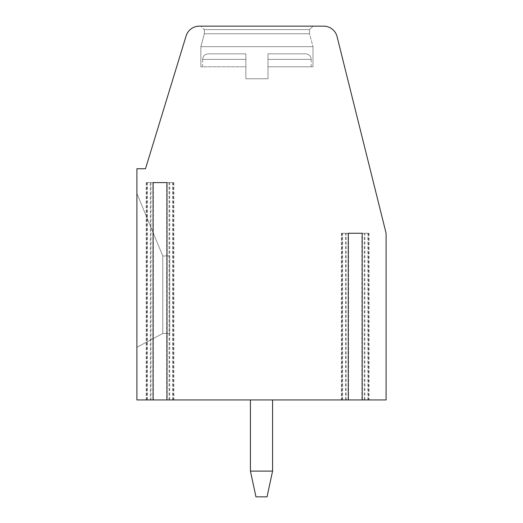 <?xml version="1.0" encoding="UTF-8"?>
<svg xmlns="http://www.w3.org/2000/svg" width="523" height="523" viewBox="0 0 523 523"><rect width="100%" height="100%" fill="white"/><g stroke="black" fill="none" stroke-linecap="round" stroke-linejoin="round"><path stroke-width="0.39" stroke-dasharray="2.62 1.96" d="M173.303 182.586L166.987 182.586L173.858 182.586L173.303 182.586L173.303 399.938L166.987 399.938L173.303 399.938M150.343 182.586L146.185 182.586L150.343 182.586L150.343 399.938L153.056 399.938L146.185 399.938L150.343 399.938M348.259 399.938L341.388 399.938L348.259 399.938M362.191 399.938L369.061 399.938L362.191 399.938M361.87 399.938L386.098 399.938L386.098 233.258L337.074 36.643A13.846 13.846 0 0 0 323.645 26.15L199.341 26.15A13.846 13.846 0 0 0 186.103 35.95L145.499 168.746L136.902 168.746L136.902 399.938L368.421 399.938L361.87 399.938L361.87 233.258L342.029 233.258L361.87 233.258M250.425 399.938L272.575 399.938L250.425 399.938L272.575 399.938L250.425 399.938L272.575 399.938L250.425 399.938L250.425 471.099L255.963 496.85L250.425 471.099L272.575 471.099L250.425 471.099L255.963 496.85L267.037 496.85L255.963 496.85L250.425 471.099L272.575 471.099L272.575 399.938L272.575 471.099L267.037 496.85L272.575 471.099L250.425 471.099L255.963 496.85L267.037 496.85L255.963 496.85L267.037 496.85L272.575 471.099L272.575 399.938L272.575 471.099L267.037 496.85L272.575 471.099L250.425 471.099L250.425 399.938L250.425 471.099M348.259 233.258L341.388 233.258L348.259 233.258M368.506 233.258L362.191 233.258L369.061 233.258L368.506 233.258L368.506 399.938M313.002 66.794L268.005 66.794L313.002 66.794L313.002 46.678L313.002 66.794L268.005 66.794L313.002 66.794L268.005 66.794L313.002 66.794L313.002 46.678L309.538 33.766L309.538 29.608L313.002 26.15L200.865 26.15L313.002 26.15L200.865 26.15L313.002 26.15L200.865 26.15L313.002 26.15L309.538 29.608L204.323 29.608L200.865 26.15M136.902 347.252L136.902 193.464L136.902 347.252L136.902 193.464L136.902 347.252L136.902 193.464L136.902 347.252L162.79 333.491L162.79 255.963L136.902 193.464L162.79 255.963L162.79 333.491L136.902 347.252L162.79 333.491L169.714 333.491L169.714 255.963L162.79 255.963L136.902 193.464L162.79 255.963L162.79 333.491L169.714 333.491L169.714 255.963L162.79 255.963L136.902 193.464L162.79 255.963L162.79 333.491L136.902 347.252L162.79 333.491L162.79 255.963L169.714 255.963L162.79 255.963L162.79 333.491L169.714 333.491L169.714 255.963L162.79 255.963L169.714 255.963L169.714 333.491L169.714 255.963L169.714 333.491L162.79 333.491L136.902 347.252M166.667 182.586L146.826 182.586L173.218 182.586L166.667 182.586L166.667 399.938M348.58 399.938L348.58 233.258M153.376 399.938L153.376 182.586M162.79 333.491L169.714 333.491L162.79 333.491M200.865 66.794L200.865 46.678L313.002 46.678L200.865 46.678L204.323 33.766L309.538 33.766L204.323 33.766L309.538 33.766L313.002 46.678L200.865 46.678L200.865 66.794L245.856 66.794L245.856 78.757L268.005 78.757L268.005 53.836L305.661 53.836L268.005 53.836L268.005 78.757L245.856 78.757L245.856 53.836L208.2 53.836L245.856 53.836L245.856 66.794L200.865 66.794L245.856 66.794L245.856 78.757L268.005 78.757L245.856 78.757L245.856 53.836L245.856 66.794L200.865 66.794L245.856 66.794L245.856 78.757L245.856 66.794L200.865 66.794L200.865 46.678L313.002 46.678L200.865 46.678L313.002 46.678L309.538 33.766L309.538 29.608L204.323 29.608L204.323 33.766L204.323 29.608L309.538 29.608L204.323 29.608L309.538 29.608L313.002 26.15M309.538 33.766L204.323 33.766L204.323 29.608L309.538 29.608L309.538 33.766L204.323 33.766L200.865 46.678L204.323 33.766L309.538 33.766M268.005 66.794L268.005 78.757L245.856 78.757L268.005 78.757L268.005 53.836L268.005 59.374L268.005 53.836L305.661 53.836L268.005 53.836L268.005 59.374L311.198 59.374L268.005 59.374L311.198 59.374L268.005 59.374L311.198 59.374L268.005 59.374L268.005 78.757L268.005 66.794M245.856 53.836L208.2 53.836L245.856 53.836L245.856 59.374L245.856 53.836L208.2 53.836L245.856 53.836M245.856 66.794L245.856 59.374L202.663 59.374L245.856 59.374L202.663 59.374L245.856 59.374L202.663 59.374L245.856 59.374L245.856 66.794M268.005 53.836L305.661 53.836L268.005 53.836M272.575 471.099L272.575 399.938M341.944 399.938L341.944 233.258M364.91 399.938L364.91 233.258M345.54 399.938L345.54 233.258M147.381 399.938L147.381 182.586M150.977 399.938L150.977 182.586M169.066 399.938L169.066 182.586M172.662 399.938L172.662 182.586M342.585 399.938L342.585 233.258M346.18 399.938L346.18 233.258M364.27 399.938L364.27 233.258M367.865 399.938L367.865 233.258M146.741 399.938L146.741 182.586M169.707 399.938L169.707 182.586M369.061 233.258L369.061 399.938M341.388 233.258L341.388 399.938M146.826 182.586L146.826 399.938M173.218 182.586L173.218 399.938M342.029 233.258L342.029 399.938M368.421 233.258L368.421 399.938M202.663 66.794L202.663 59.374C202.963 56.046 204.807 54.196 208.2 53.836C204.807 54.196 202.963 56.046 202.663 59.374C202.963 56.046 204.807 54.196 208.2 53.836M311.198 66.794L311.198 59.374C310.904 56.046 309.054 54.196 305.661 53.836C309.054 54.196 310.904 56.046 311.198 59.374C310.904 56.046 309.054 54.196 305.661 53.836M146.185 182.586L146.185 399.938M173.858 182.586L173.858 399.938"/><path stroke-width="0.78" d="M166.987 182.586L153.056 182.586L166.987 182.586L166.987 399.938L348.259 399.938L348.259 233.258L362.191 233.258L348.259 233.258M348.259 399.938L386.098 399.938L386.098 233.258L337.074 36.643A13.846 13.846 0 0 0 323.645 26.15L199.341 26.15A13.846 13.846 0 0 0 186.103 35.95L145.499 168.746L136.902 168.746L136.902 399.938L153.056 399.938L153.056 182.586M362.191 399.938L362.191 233.258M153.056 399.938L166.987 399.938M255.963 496.85L250.425 471.099L272.575 471.099L267.037 496.85L255.963 496.85M272.575 471.099L272.575 399.938M250.425 399.938L250.425 471.099"/></g></svg>
